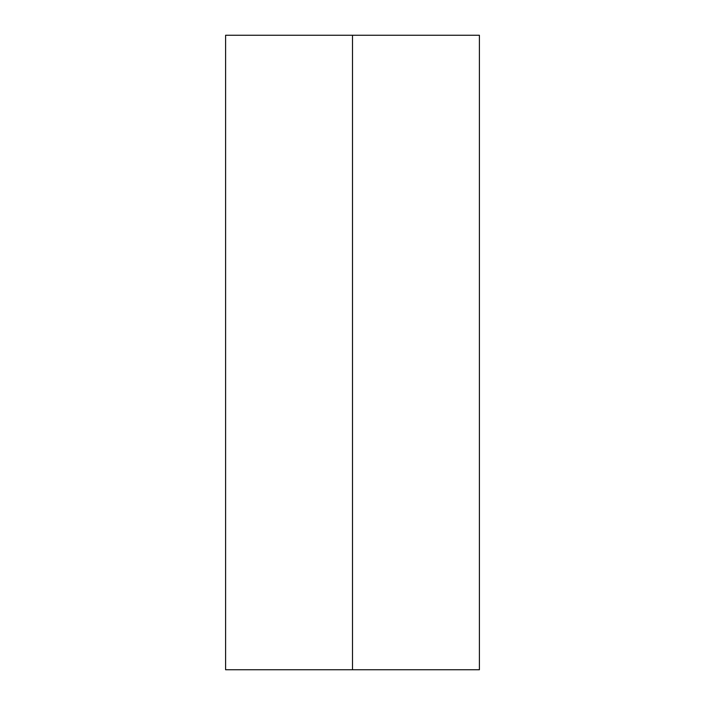 <?xml version="1.0" encoding="UTF-8"?>
<svg xmlns="http://www.w3.org/2000/svg" width="705" height="705" viewBox="0 0 705 705"><rect width="100%" height="100%" fill="white"/><g stroke="black" fill="none" stroke-linecap="round" stroke-linejoin="round"><path stroke-width="1.06" d="M352.5 669.75L479.4 669.75L479.4 35.25L225.6 35.25L225.6 669.75L352.5 669.75L352.5 35.25"/></g></svg>
